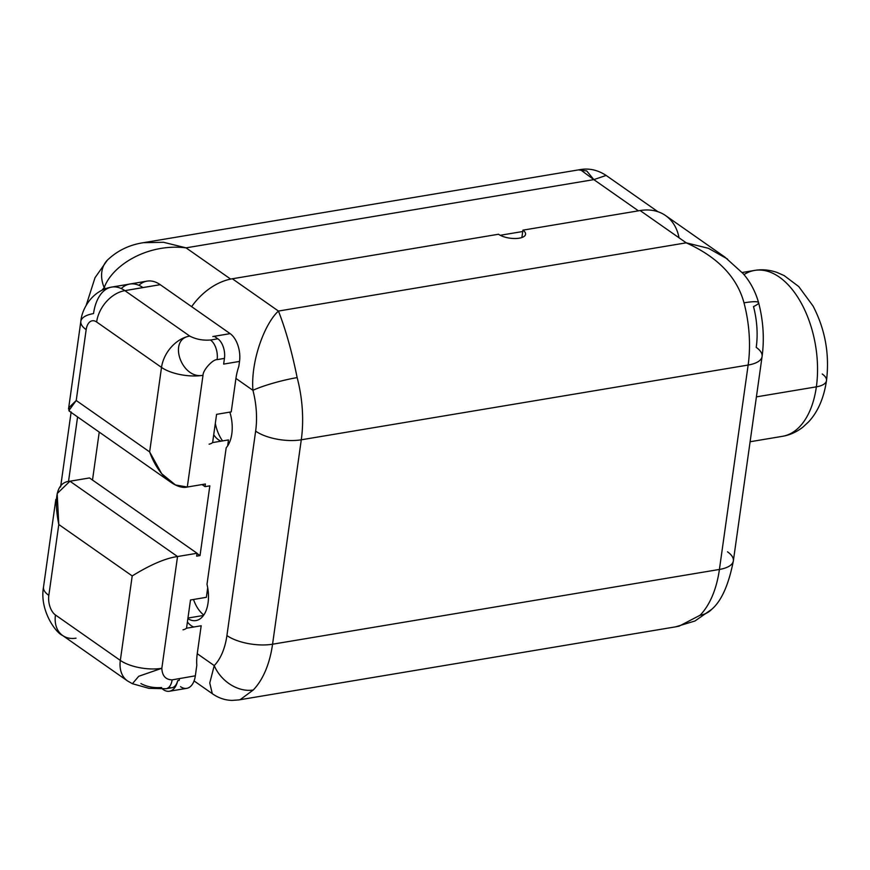 <?xml version="1.0" encoding="UTF-8"?>
<svg xmlns="http://www.w3.org/2000/svg" width="870" height="870" viewBox="0 0 870 870"><rect width="100%" height="100%" fill="white"/><g stroke="black" fill="none" stroke-linecap="round" stroke-linejoin="round"><path stroke-width="1.3" d="M180.514 686.658A21.293 12.06 -99.5 0 0 195.337 675.816L172.119 679.872C165.626 679.677 162.19 675.816 161.831 668.29A30.037 12.039 -172 0 1 120.332 660.417A30.037 12.039 8 0 0 161.831 668.29L177.534 556.539C165.659 558.17 150.553 564.641 132.207 575.929L58.79 524.512L48.829 595.374A15.018 8.504 -99.5 0 0 55.452 614.981L120.332 660.417L132.207 575.929C150.553 564.641 165.659 558.17 177.534 556.539L69.959 481.219L57.181 493.551L58.79 524.512C53.342 496.563 57.061 482.132 69.959 481.219L89.501 477.945L69.959 481.219L177.534 556.539L197.066 553.266L196.653 556.158L200.024 555.582L209.833 485.841L200.024 555.582L197.033 553.494L200.024 555.582L196.653 556.158L197.066 553.266L177.534 556.539L161.831 668.29C162.19 675.816 165.626 679.677 172.119 679.872L195.337 675.816L196.816 665.3A57.083 41.107 -55 0 1 197.251 653.696L201.177 625.769L197.251 653.696L214.237 665.593A63.086 35.735 -99.5 0 0 226.918 635.557L255.639 431.139A33.049 13.246 8 0 0 301.281 439.796L272.56 644.213A96.135 54.451 80.5 0 1 253.246 689.997L240.272 699.578L238.761 699.937L240.272 699.578L253.246 689.997A96.135 54.451 -99.5 0 0 272.56 644.213L719.414 569.448L748.146 365.041A96.135 54.451 -99.5 0 0 744.002 302.836C737.042 277.128 717.783 257.118 686.223 242.828C717.783 257.118 737.042 277.128 744.002 302.836A96.135 54.451 80.5 0 1 748.146 365.041L301.281 439.796L272.56 644.213L719.414 569.448L748.146 365.041L301.281 439.796A96.135 54.451 -99.5 0 0 297.149 377.602C291.896 351.6 285.654 329.415 278.443 311.058L686.223 242.828L708.463 248.32L727.527 259.032L708.463 248.32L686.223 242.828L640.124 210.551L522.913 230.158A15.018 6.025 8 0 1 525.578 234.291A15.018 6.025 8 0 1 514.779 238.521A15.018 6.025 8 0 1 498.499 234.247L232.333 278.77A57.083 41.107 125 0 0 191.617 306.664A57.083 41.107 -55 0 1 232.333 278.77L278.443 311.058L686.223 242.828L640.124 210.551L522.913 230.158A15.018 6.025 -172 0 1 519.249 238.173A15.018 6.025 -172 0 1 498.499 234.247L232.333 278.77L278.443 311.058C264.524 323.683 250.593 361.322 252.931 390.325L235.933 378.428L231.235 411.88L235.933 378.428A57.083 41.107 -55 0 1 238.815 366.422L239.522 361.42A21.293 12.06 -99.5 0 0 230.137 333.634L160.221 284.675A44.946 25.458 -99.5 0 0 138.874 285.284M229.832 412.119A30.037 17.019 80.5 0 1 226.189 447.767L206.995 584.357A30.037 17.019 80.5 0 1 204.733 613.491A30.037 17.019 80.5 0 1 187.876 618.668A30.037 17.019 -99.5 0 0 195.946 620.571A30.037 17.019 -99.5 0 0 206.995 584.357L226.189 447.767A30.037 17.019 -99.5 0 0 229.832 412.119M187.409 621.985A22.468 12.724 -99.5 0 0 193.803 626.998A22.468 12.724 80.5 0 1 187.409 621.985M169.443 691.237A21.293 12.06 -99.5 0 0 177.676 680.688A21.293 12.06 -99.5 0 1 163.212 689.562L162.581 689.116L163.212 689.562A21.293 12.06 -99.5 0 0 169.443 691.237L186.745 688.344A21.293 12.06 80.5 0 0 195.337 675.816L196.816 665.3A57.083 41.107 -55 0 1 197.251 653.696L214.237 665.593A63.086 35.735 -99.5 0 0 226.918 635.557A33.049 13.246 8 0 0 272.56 644.213A33.049 13.246 -172 0 1 226.918 635.557L255.639 431.139A63.086 35.735 -99.5 0 0 252.931 390.325L235.933 378.428A57.083 41.107 -55 0 1 238.815 366.422L239.522 361.42L223.644 364.095L224.449 358.396A15.018 8.504 -99.5 0 0 217.837 338.789L214.303 336.32L230.137 333.634L160.221 284.675L124.878 290.645L189.769 336.081C195.891 339.289 202.808 340.605 210.507 340.018L217.837 338.789L214.303 336.32L212.824 336.527L230.137 333.634A21.293 12.06 80.5 0 1 239.522 361.42L223.644 364.095L224.449 358.396L217.13 359.625C212.693 359.31 202.884 370.152 203.004 375.296L187.3 487.037L205.396 484.003L205.026 486.645L209.833 485.841L205.026 486.645L202.058 484.568L205.026 486.645L205.396 484.003L187.3 487.037C178.274 489.451 159.569 479.468 149.64 451.911L161.516 367.423L96.635 321.987A15.018 8.504 -99.5 0 0 86.173 329.643L76.223 400.504L149.64 451.911L161.516 367.423A30.037 12.039 8 0 0 203.004 375.296L187.3 487.037L175.479 484.971L161.7 473.726L149.64 451.911L76.223 400.504L68.839 410.629L69.48 411.271L69.111 407.454L76.223 400.504L86.173 329.643A30.037 12.039 -172 0 1 80.845 321.367A30.037 12.039 8 0 0 86.173 329.643A15.018 8.504 -99.5 0 1 96.635 321.987A30.037 21.63 -55 0 1 124.878 290.645A45.066 25.524 -99.5 0 0 111.697 287.089A45.066 25.524 -99.5 0 0 93.525 313.591A30.037 12.039 8 0 0 80.845 321.367C81.606 309.959 91.546 290.384 111.697 287.089A45.066 25.524 80.5 0 1 124.878 290.645L189.769 336.081A30.037 21.63 125 0 0 161.516 367.423L96.635 321.987A30.037 21.63 125 0 1 124.878 290.645L142.919 287.568A44.946 25.458 -99.5 0 0 129.76 284.022A44.946 25.458 -99.5 0 0 128.673 284.251A44.946 25.458 80.5 0 1 142.919 287.568A45.066 25.524 -99.5 0 0 121.245 288.546M679.024 237.782A57.083 41.107 125 0 0 640.124 210.551A57.083 41.107 -55 0 1 665.593 215.575L724.873 257.085L743.045 273.517C750.168 281.619 755.356 291.341 758.607 302.673A33.049 4.328 -14.7 0 0 744.002 302.836A33.049 4.328 -14.7 0 1 758.607 302.673A33.049 4.328 -14.7 0 1 753.507 306.577A63.086 35.735 80.5 0 1 756.226 347.391A33.049 13.246 8 0 1 762.087 356.482A33.049 13.246 -172 0 1 748.146 365.041A33.049 13.246 8 0 0 762.087 356.482L733.356 560.9A33.049 13.246 -172 0 1 719.414 569.448A96.135 54.451 80.5 0 1 700.1 615.231L679.122 626.15L675.598 626.846L238.793 699.926L232.051 700.404C225.276 700.252 218.892 698.153 212.911 694.097L194.075 680.916M222.6 440.916A30.037 17.019 80.5 0 1 215.314 423.385A30.037 17.019 80.5 0 0 222.6 440.916M203.797 615.003A30.037 17.019 80.5 0 1 193.499 599.484A30.037 17.019 80.5 0 0 203.797 615.003M203.482 615.46L187.953 618.059L203.482 615.46M522.913 230.158L521.88 237.532L522.729 231.518L500.228 235.281L522.729 231.518L522.913 230.158M214.237 665.593L209.768 682.983L212.258 693.553L209.768 682.983L214.237 665.593A33.049 25.132 -135.9 0 0 253.246 689.997A33.049 25.132 -135.9 0 1 214.237 665.593M252.931 390.325A33.049 4.328 -14.7 0 1 297.149 377.602C291.896 351.6 285.654 329.415 278.443 311.058C264.524 323.683 250.593 361.322 252.931 390.325A33.049 4.328 -14.7 0 1 297.149 377.602A96.135 54.451 80.5 0 1 301.281 439.796A33.049 13.246 -172 0 1 255.639 431.139A63.086 35.735 -99.5 0 0 252.931 390.325M733.356 560.9C728.647 584.912 721.415 601.061 711.682 609.348A33.049 25.132 -135.9 0 1 700.1 615.231L679.122 626.15L675.598 626.846L694.945 621.006L711.682 609.348A33.049 25.132 -135.9 0 1 700.1 615.231A96.135 54.451 -99.5 0 0 719.414 569.448A33.049 13.246 8 0 0 733.356 560.9A33.049 13.246 8 0 0 727.494 551.808M638.406 210.834L593.829 179.622L186.039 247.852L230.648 279.085L186.039 247.852L163.538 242.284L143.3 242.697L163.538 242.284L186.039 247.852C147.226 243.045 111.925 265.709 104.204 287.676C111.925 265.709 147.226 243.045 186.039 247.852L593.829 179.622L606.118 175.435L593.829 179.622L638.406 210.834M206.973 593.003L208.332 592.774L206.973 593.003M107.391 260.141A33.049 25.132 44.1 0 0 107.347 260.184C117.298 250.669 129.315 244.84 143.398 242.686L580.236 169.596L593.829 179.622L586.728 170.933L578.757 169.954M77.582 416.947L68.512 481.534L77.582 416.947M107.347 260.184A33.049 25.132 44.1 0 0 104.204 287.676A63.086 35.735 -99.5 0 0 101.997 290.221A63.086 35.735 -99.5 0 1 104.204 287.676A33.049 25.132 44.1 0 1 107.347 260.184L95.026 277.693L86.173 305.348M756.411 396.872L816.364 386.846A84.118 47.643 80.5 0 1 782.434 436.327A84.118 47.643 -99.5 0 0 816.364 386.846L756.411 396.872M742.164 272.495L754.671 270.407A84.118 47.643 80.5 0 1 816.364 386.846A84.118 47.643 -99.5 0 0 754.671 270.407A84.118 47.643 -99.5 0 0 743.959 274.615M754.671 270.407C762 269.167 769.45 269.841 776.997 272.43L784.12 275.562L798.736 286.556L813.037 306.012C825.195 329.349 829.686 354.221 826.5 380.625A24.034 9.635 -172 0 1 816.364 386.846A24.034 9.635 8 0 0 826.5 380.625A24.034 9.635 8 0 0 822.237 374.013M99.234 432.107L92.503 480.044L99.234 432.107M216.586 414.348L231.235 411.88L216.586 414.348L212.617 442.58L228.484 439.926L212.628 442.58L216.586 414.348M201.177 625.769L186.539 628.205L201.177 625.769M186.528 628.216L190.497 599.985L206.364 597.309L207.702 587.772L206.364 597.309L190.497 599.985L186.528 628.216M227.646 445.875L228.484 439.926L227.646 445.875M76.038 638.156A30.037 21.63 125 0 1 62.64 635.502A30.037 21.63 -55 0 1 55.452 614.981A30.037 21.63 125 0 0 62.64 635.502L127.52 680.938A30.037 21.63 -55 0 1 120.332 660.417A30.037 21.63 125 0 0 127.52 680.938L132.37 683.7L148.977 688.355L166.061 688.714A15.018 8.504 -99.5 0 0 166.061 688.714L171.956 687.724A15.018 8.504 80.5 0 0 177.676 680.688L179.111 680.449L177.676 680.688A15.018 8.504 80.5 0 1 168.856 687.267M129.771 284.022L147.073 281.13A44.946 25.458 80.5 0 1 160.221 284.675L142.919 287.568A45.066 25.524 80.5 0 0 129.793 284.055L111.697 287.089M183.015 629.804A22.468 12.724 -99.5 0 0 186.539 628.205M221.121 441.155A22.468 12.724 80.5 0 1 213.715 434.761A22.468 12.724 80.5 0 0 221.121 441.155M209.104 444.168A22.468 12.724 -99.5 0 0 212.628 442.569M223.72 363.573L223.644 364.117L223.72 363.573M179.437 678.633A21.293 12.06 80.5 0 1 179.111 680.449M166.061 688.714A15.018 8.504 -99.5 0 0 172.129 679.872A15.018 8.504 -99.5 0 1 166.061 688.714M197.066 553.266L89.501 477.945L197.066 553.266M161.668 687.518C153.914 688.116 147.008 686.8 140.929 683.581M217.13 359.625A15.018 8.504 -99.5 0 0 210.507 340.018C202.808 340.605 195.891 339.289 189.769 336.081C167.344 339.137 181.656 379.69 203.004 375.296A30.037 12.039 -172 0 1 161.516 367.423A30.037 21.63 -55 0 1 189.769 336.081C167.344 339.137 181.656 379.69 203.004 375.296C202.884 370.152 212.693 359.31 217.13 359.625A15.018 8.504 -99.5 0 0 210.507 340.018L217.837 338.789A15.018 8.504 80.5 0 1 224.46 358.396M48.829 595.374A30.037 12.039 -172 0 1 43.5 587.109A30.037 12.039 8 0 0 48.829 595.374A15.018 8.504 -99.5 0 0 55.452 614.981L120.332 660.417L132.207 575.929L58.79 524.512L48.829 595.374M161.744 668.301L138.743 676.273L132.403 683.711L138.743 676.262L161.744 668.301M105.629 288.677L104.204 287.676M762.087 356.482C764.469 338.767 763.305 320.834 758.607 302.673M657.948 211.725L606.118 175.425C597.81 169.998 589.186 168.051 580.236 169.596M60.606 486.972L71.144 411.956M826.5 380.625C823.868 398.134 817.898 411.88 808.6 421.863L802.879 427.148C796.583 432.053 789.764 435.109 782.434 436.327L750.103 441.742M62.64 635.502C55.604 632.773 39.389 610.022 43.5 587.109L55.832 499.391M80.845 321.367L68.523 409.085M170.77 482.197L69.469 411.26"/></g></svg>
